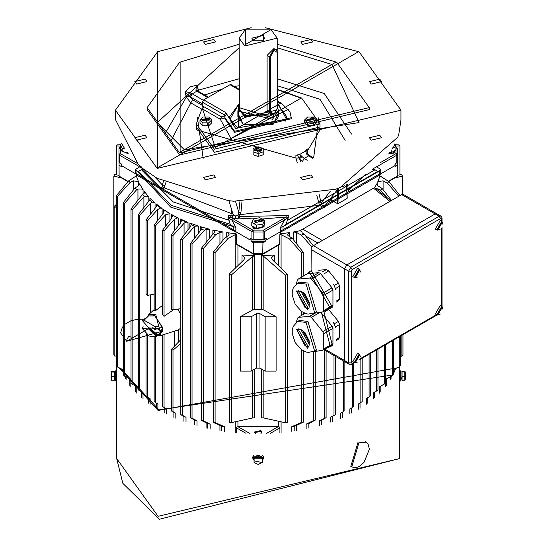 <?xml version="1.0" encoding="UTF-8"?>
<svg xmlns="http://www.w3.org/2000/svg" width="554" height="554" viewBox="0 0 554 554"><rect width="100%" height="100%" fill="white"/><g stroke="black" fill="none" stroke-linecap="round" stroke-linejoin="round"><path stroke-width="0.83" d="M311.043 270.823L311.244 246.98L401.664 194.572L403 194.267L436.746 213.747L435.16 213.906L346.776 264.937L344.533 268.822L344.533 360.509L345.19 361.963L346.776 361.804M436.746 213.747L435.16 213.906L346.776 264.937L344.533 268.822L344.533 360.509L345.19 361.963L349.228 364.297L348.57 362.842L348.57 271.148L350.814 267.263L439.197 216.24L440.783 216.081L436.746 213.747M278.475 113.175L272.977 124.678L243.365 124.678L237.867 113.175M239.141 106.347L237.867 110.945L237.867 116.645L243.594 124.802M239.141 104.339L238.435 104.734L238.435 127.524L277.914 104.734L286.723 116.645L285.663 121.091M278.364 104.99L277.533 104.512M230.679 121.091L229.619 116.645L238.435 104.734M272.748 124.802L278.475 116.645L278.475 110.945L277.533 107.047M309.457 304.153L302.449 292.02M303.377 292.727L309.305 302.996M318.744 270.269L326.271 269.597L328.702 270.996L338.397 283.059L339.616 286.189L335.405 288.62L335.405 289.507M335.405 288.62L334.194 285.49L338.397 283.059M328.702 270.996L324.596 273.551M333.203 284.257L334.194 285.49M339.616 286.189L339.616 299.125L338.397 300.85L336.119 302.165M336.43 300.961L339.616 299.125M322.255 271.917L326.271 269.597M300.67 291.023L309.43 306.189M327.282 309.298L330.309 308.349L309.243 271.862L306.909 274.008M320.627 273.641L311.327 279.008L309.631 278.025L298.184 279.05L307.484 273.683L318.924 272.658L320.627 273.641L332.068 287.872L332.919 290.067L332.919 305.323L332.068 306.535L322.774 311.902L313.522 313.37M330.309 308.349L332.414 307.138L311.348 270.65L309.243 271.862M298.08 290.781L308.349 308.557M307.858 283.025L316.41 311.798L314.651 312.809L306.106 284.036L297.553 283.191L299.305 282.18L307.858 283.025M298.246 290.497L297.436 292.831L305.053 307.512L308.668 308.557M311.327 279.008L322.774 293.246L332.068 287.872M332.919 290.067L323.619 295.434L323.619 310.69L332.919 305.323M296.321 284.029L297.332 280.255L298.184 279.05M309.631 278.025L318.924 272.658M323.619 295.434L322.774 293.246M322.774 311.902L323.619 310.69M327.282 347.635L330.309 346.686L321.362 312.255M320.932 312.352L332.068 326.209L332.919 328.404L332.919 343.66L332.068 344.865L322.774 350.239L313.522 351.707M330.309 346.686L332.414 345.474L323.82 311.293M298.08 329.111L308.349 346.894M307.858 321.362L316.41 350.135L314.651 351.146L306.106 322.373L297.553 321.528L299.305 320.51L307.858 321.362M298.246 328.834L297.436 331.167L305.053 345.841L308.668 346.894M319.367 312.698L311.327 317.345L322.774 331.576L332.068 326.209M332.919 328.404L323.619 333.771L323.619 349.027L332.919 343.66M296.321 322.366L297.332 318.592L298.184 317.387L309.631 316.362L314.817 313.363M305.15 313.363L298.184 317.387M323.619 333.771L322.774 331.576M311.327 317.345L309.631 316.362M322.774 350.239L323.619 349.027M309.457 342.49L302.449 330.357M303.377 331.063L309.305 341.333M328.342 309.125L338.397 321.396L339.616 324.526L335.405 326.957L335.405 327.843M335.405 326.957L334.194 323.827L338.397 321.396M328.702 309.333L324.596 311.881M333.203 322.594L334.194 323.827M339.616 324.526L339.616 337.455L338.397 339.187L336.119 340.502M336.43 339.29L339.616 337.455M300.67 329.36L309.43 344.526M437.868 229.952L442.341 222.189L441.012 221.06L441.697 221.849L437.231 229.585L436.206 229.384L437.833 229.993L442.327 222.216M441.496 221.302L440.278 220.416L435.285 229.072L436.656 229.681M437.868 314.907L442.341 307.151L441.012 306.023L441.697 306.812L437.231 314.54L436.206 314.347L437.833 314.956L442.327 307.172M441.496 306.265L440.278 305.379L435.285 314.035L436.656 314.644M355.315 277.609L359.795 269.846L358.466 268.725L359.179 269.431L354.685 277.242L353.66 277.042L355.28 277.651L359.781 269.874M358.95 268.967L357.732 268.074L352.732 276.73L354.11 277.339M355.315 362.565L359.795 354.809L358.466 353.681L359.144 354.47L354.685 362.198L353.66 362.004L355.28 362.614L359.781 354.837M358.95 353.923L357.732 353.036L352.732 361.693L354.11 362.302M253.552 226.87L252.956 226.524M255.311 227.888L254.258 227.272M264.119 224.799L263.261 226.655M261.259 227.812L258.039 228.31M252.222 226.101L253.628 228.615L254.224 228.276M254.085 227.369L254.334 229.024L264.119 226.406L264.119 224.876M253.42 226.939L253.628 228.615M254.175 223.297L263.635 220.146L254.175 223.297M255.346 222.618L262.167 220.991L260.996 219.356L254.175 220.991L255.346 222.618M253.51 218.74L259.881 217.757L264.542 220.45L262.838 224.121L256.467 225.111L251.807 222.417L253.51 218.74M251.807 222.417L251.807 225.859L256.467 228.553L262.838 227.569L264.542 223.892L264.542 220.45M256.467 228.553L256.467 225.111M262.838 227.569L262.838 224.121M392.481 147.939L393.506 147.475L394.767 143.964M394.801 143.895L395.875 146.595L392.128 148.5M389.407 152.447L391.214 152.724L395.875 150.037L395.875 146.595M391.214 152.724L391.214 149.899M392.959 151.72L392.364 152.059M394.725 150.702L393.665 151.311M393.181 152.288L394.053 152.793L395.452 150.279M388.271 153.936L393.347 153.202L393.084 151.789M394.053 152.793L393.832 151.408M121.742 143.756L124.276 148.07M124.401 148.271L122.178 148.299L120.467 144.622L121.672 143.618M120.467 144.622L120.467 148.063L122.178 151.741L127.399 152.551M122.178 151.741L122.178 148.299M126.97 152.482L123.75 151.983M121.755 150.833L120.89 148.971M120.89 149.047L120.89 150.577L128.438 153.887M261.876 432.57L260.865 431.518L254.466 432.57M255.657 147.253L258.171 152.669L255.657 147.253M256.398 147.987L254.618 149.767L259.951 151.547L261.723 149.767L256.398 147.987M263.247 148.472L263.247 151.851L258.171 153.548L253.095 151.851L253.095 148.472L258.171 146.775L263.247 148.472M253.095 151.851L253.095 154.774L258.171 156.463L263.247 154.774L263.247 151.851M258.171 156.463L258.171 153.548M229.619 116.645L230.021 119.65M239.141 103.646L229.889 119.276L237.804 127.891L286.46 119.276L278.544 104.367L277.533 103.813M214.433 152.26L320.032 127.005L320.032 123.895L214.433 149.151L196.31 123.895L196.31 127.005L214.433 152.26M224.862 117.85L220.298 119.269L231.032 138.535L288.433 109.228M239.141 89.97L230.035 84.714L203.761 99.886L225.817 112.614L224.467 114.948L202.418 102.213L203.761 99.886M286.321 119.65L286.723 116.645M202.03 108.66L202.418 102.213M230.035 84.714L230.99 84.617L239.141 89.326M202.418 106.375L203.879 106.687L202.529 109.013L201.94 108.729M203.879 106.687L221.642 116.942L220.298 119.269L202.529 109.013L215.326 147.599L301.016 98.127L277.533 89.713M306.161 121.001L313.031 117.032L306.161 121.001M307.442 120.571L314.07 119.546L313.592 118.521L306.964 119.546L307.442 120.571M307.588 117.012L313.446 117.012L316.376 119.941L313.446 122.87L307.588 122.87L304.658 119.941L307.588 117.012M304.658 119.941L304.658 122.863L307.588 125.793L313.446 125.793L316.376 122.863L316.376 119.941M307.588 125.793L307.588 122.87M313.446 125.793L313.446 122.87M210.181 118.099L200.804 119.546L210.181 118.099M208.906 118.521L202.279 119.546L202.75 120.571L209.384 119.546L208.906 118.521M208.761 122.87L202.903 122.87L199.966 119.941L202.903 117.012L208.761 117.012L211.69 119.941L208.761 122.87L208.761 125.793L211.69 122.863L211.69 119.941M199.966 119.941L199.966 122.863L202.903 125.793L208.761 125.793M202.903 125.793L202.903 122.87M123.784 375.751L125.301 376.63M391.041 376.63L392.564 375.751M141.914 328.106L148.742 329.083L148.707 328.522L126.631 341.264L161.366 331.493L161.221 332.435L156.394 336.465L154.635 336.091L153.188 336.811L149.158 336.036L141.914 328.106L143.264 326.825M141.914 320.06L143.528 319.118L136.242 319.436L130.55 320.981L124.989 324.256L122.282 327.379L120.64 332.912L126.631 341.264L126.984 339.318L128.563 336.61L133.452 337.331L148.707 328.522L148.742 327.92L141.914 320.06L144.068 320.24L148.555 315.891L154.85 315.891L162.564 327.629L154.241 326.112L144.068 320.24M154.241 326.112L156.394 328.425L148.742 327.926M156.394 328.425L161.221 330.551L161.366 331.493M154.241 336.292L155.072 336.036M160.854 333.231L159.573 334.969L158.52 335.274M148.742 329.083L156.394 336.465M161.221 330.551L162.661 328.252L162.564 331.223L162.606 327.608M148.555 315.891L154.954 315.863L162.682 328.134M161.221 332.435L161.242 331.818L159.088 334.194L155.445 335.828M161.359 331.541L162.661 330.696M162.599 331.063L162.641 327.559L154.988 315.939M159.573 334.969L162.564 331.223M162.647 230.076L171.622 218.338L172.426 216.205L171.477 214.488L178.554 218.2L177.578 217.881L174.406 219.398L164.026 230.838L162.647 230.076L162.647 314.783L164.026 316.348L173.229 309.88M164.026 230.838L164.026 316.348M164.026 334.471L164.026 407.363L166.47 408.817L166.47 413.893M162.647 334.914L162.647 406.636L164.026 407.363M164.787 413.042L164.787 407.931L162.647 406.636M155.473 225.928L154.157 225.139L163.409 213.055L164.219 210.936L163.472 209.495L169.912 213.581L165.535 214.827L155.473 225.928L155.473 310.642L162.647 305.309M155.473 336.153L155.473 402.495L157.869 403.935L157.869 409.226M154.157 225.139L154.157 310.649L155.473 310.642M154.157 333.737L154.157 334.304M154.157 336.534L154.157 401.664L155.473 402.495M156.332 408.305L156.332 403.014M180.812 313.979L177.529 309.174M147.212 317.186L148.894 314.395L155.729 314.478L161.041 335.426L177.827 330.059L180.812 328.148M130.031 182.578L117.261 196.705L116.409 195.645L128.715 180.805L130.031 182.578L133.292 180.826L138.521 181.698L136.457 176.338L136.457 174.468M235.983 231.759L235.983 233.802L226.704 232.611L226.704 236.565M136.457 173.748L235.9 231.198M124.498 203.408L123.41 202.48L134.913 188.048L138.846 185.597L139.56 183.831L143.043 189.683L142.336 189.059L137.946 189.011L136.769 189.634L124.498 203.408L124.498 375.903L130.841 379.275L130.841 386.554M203.27 248.587L201.663 247.957L214.876 231.704L213.948 230.409L212.868 229.993L223.006 232.008L219.945 232.424L215.7 234.695L203.27 248.587L203.27 420.763L210.181 424.135L210.181 428.72M192.051 244.182L190.479 243.538L201.58 229.155L201.975 228.276L200.285 226.655L209.481 229.19L206.095 229.522L204.523 230.353L192.051 244.182L192.051 418.208L196.989 420.818L196.989 425.5M132.157 209.862L131.035 208.955L142.426 194.502L143.867 193.595L144.691 192.363L144.435 191.642L148.832 196.947L144.497 196.199L132.157 209.862L132.157 384.102L136.741 386.699L136.741 393.132M182.308 239.965L180.812 239.28L190.465 226.752L191.275 224.605L189.856 223.082L198.297 226.032L194.717 226.24L182.308 239.965L182.308 415.216L185.999 417.28L185.999 422.065M172.973 235.512L171.387 234.716L180.576 222.93L181.407 220.741L181.193 219.758L180.237 219.003L188.007 222.362L185.763 222.057L184.094 223.241L172.973 235.512L172.973 309.921L180.812 308.633M180.812 336.721L180.237 336.34L180.812 336.603M139.532 215.444L138.341 214.585L149.559 200.167L150.3 198.983L149.905 198.097L155.023 202.972L152.288 202.155L150.259 203.54L139.532 215.444L139.532 390.861L142.987 392.89L142.987 398.818M147.433 220.887L146.055 219.973L156.02 207.037L156.83 205.077L156.27 204.038L162.087 208.526L160.778 207.972L157.481 209.592L147.433 220.887L147.433 295.344L154.157 294.222M151.803 331.624L151.332 332.047M147.856 335.135L147.433 335.516L147.433 397.079L150.134 398.7L150.134 404.261M147.433 335.516L146.055 334.644L146.055 396.062L147.433 397.079M146.055 219.973L146.055 294.382L147.433 295.344M146.055 334.644L146.651 334.027M150.009 330.537L150.494 330.032M148.624 403.187L148.624 397.793M180.812 343.362L172.973 350.19L172.973 411.608L175.833 413.27L175.833 418.18M172.973 350.19L171.387 349.345L171.387 410.916L172.973 411.608M171.387 234.716L171.387 309.174L172.973 309.921M171.387 349.345L180.812 339.65M173.859 417.342L173.859 412.398L171.387 410.916M116.409 206.261L114.851 207.639L114.851 356.153L116.409 355.834M114.851 207.639L113.868 206.697L113.868 354.595L114.851 356.153M119.027 175.348L114.851 174.496L113.868 176.047L113.868 206.697L116.409 204.274M242.056 261.571L242.056 255.055L254.743 255.65L254.743 309.527L252.472 310.032L252.472 256.467L231.634 274.687L229.467 273.815L229.467 422.321L231.634 422.591L252.472 417.986L252.472 370.377M231.634 274.687L231.634 422.591M254.743 309.527L261.606 309.527L261.606 255.65L274.292 255.055L271.536 257.762L272.402 259.729L287.221 274.154L285.234 275.144L263.877 256.467L263.877 310.032L276.086 316.715L276.086 371.111L265.151 371.111L259.944 368.105L256.405 368.105L251.197 371.111L240.256 371.111L240.256 316.715L252.472 310.032M229.467 273.815L243.947 259.729L244.813 257.762L242.056 255.055M285.234 275.144L285.234 422.702L287.221 422.411L287.221 274.154M263.877 370.377L263.877 417.986L285.234 422.702M301.48 231.849L301.514 231.392L299.998 230.755L293.343 232.008L293.343 239.64M299.998 230.755L302.761 229.169L322.248 240.422M391.546 200.416L382.121 188.478L380.501 190.126L378.403 189.011L375.716 188.554L374.552 187.619L302.761 229.169M374.615 187.667L376.789 183.831L376.789 184.877M400.009 195.527L388.901 181.587L387.371 183.145L383.056 180.826L377.828 181.698L379.885 176.338L379.885 174.468M280.449 231.198L379.885 173.748M292.152 238.123L303.273 252.257L301.577 252.811L289.458 239.003L292.152 238.123L288.128 235.63L287.277 234.384L289.638 232.611L280.366 233.802L280.366 231.759M265.151 371.111L265.151 316.715L259.944 313.709L256.405 313.709L251.197 316.715L240.256 316.715M259.944 368.105L259.944 313.709M256.405 368.105L256.405 313.709M251.197 371.111L251.197 316.715M116.409 195.645L116.409 365.612L117.261 366.9L123.41 369.885M117.261 196.705L117.261 366.9M125.301 378.521L125.301 376.339M126.118 376.775L126.118 379.871M123.41 202.48L123.41 374.656L124.498 375.903M129.809 385.231L129.809 378.735M138.341 214.585L138.341 389.836L139.532 390.861M141.679 397.71L141.679 392.121M201.663 247.957L201.663 420.458L203.27 420.763M207.501 428.138L207.501 423.54L201.663 420.458M207.501 423.54L210.181 424.135M164.787 407.931L166.47 408.817M183.921 421.324L183.921 416.525L185.999 417.28M183.921 416.525L180.812 414.69L182.308 415.216M180.812 239.28L180.812 414.69M194.648 424.828L194.648 420.133L196.989 420.818M194.648 420.133L190.479 417.771L192.051 418.208M190.479 243.538L190.479 417.771M173.859 412.398L175.833 413.27M131.035 208.955L131.035 382.98L132.157 384.102M135.543 391.913L135.543 386.02M213.269 252.139L225.18 237.507L228.248 238.268L215.111 252.631L213.269 252.139L213.269 422.328L215.111 422.598L224.605 426.732L224.605 431.254M215.111 252.631L215.111 422.598M221.531 430.797L221.531 426.261L224.605 426.732M221.531 426.261L213.269 422.328M276.086 316.715L265.151 316.715M263.877 310.032L261.606 309.527M119.027 162.405L119.096 176.442L127.967 181.712M128.715 180.805L135.993 176.075L136.457 176.338M134.913 188.048L136.769 189.634M149.559 200.167L152.288 202.155M212.958 233.622L215.7 234.695M171.74 214.654L177.578 217.881M191.275 224.661L194.717 226.24M201.58 229.155L204.523 230.353M181.193 219.758L185.763 222.057M164.032 210.056L169.621 213.428M156.803 205.333L160.778 207.972M142.426 194.502L144.497 196.199M225.18 237.507L228.22 235.63L229.072 234.384L228.144 233.082L226.704 232.611M235.983 233.802L236.447 234.065L228.248 238.268M335.482 356.361L335.482 414.724L330.35 417.28L335.482 414.724M334 355.502L334 415.244M330.35 417.28L330.35 422.065M332.428 421.324L332.428 416.525M313.606 351.707L313.606 420.5L315.261 420.147L308.848 423.54L308.848 428.138M315.261 351.672L315.261 420.147M306.168 428.72L306.168 424.135L308.848 423.54M306.168 424.135L313.606 420.5M301.577 252.811L301.577 277.09M301.577 311.445L301.577 315.427M301.577 349.782L301.577 422.446L303.273 422.238L294.811 426.261L294.811 430.797M303.273 252.257L303.273 276.114M303.273 312.498L303.273 314.443M303.273 350.834L303.273 422.238M291.743 431.254L291.743 426.732L294.811 426.261M291.743 426.732L301.577 422.446M266.522 433.463L278.191 426.725L237.957 426.712L249.826 433.463M278.191 426.725L279.424 426.975L279.881 427.619L279.902 432.632M253.566 254.224L236.863 244.577L236.447 243.912L253.413 253.704L253.587 254.238L262.734 254.244L262.928 242.825L265.214 241.509L251.128 241.509L253.413 242.825L262.928 242.825M119.027 165.237L121.312 166.56L121.153 163.908M255.442 433.595L254.369 432.065L260.865 430.513L261.98 432.065L260.906 433.595M236.447 234.065L236.447 243.912M245.948 433.304L236.447 427.813L236.967 426.947L238.158 426.732M236.447 427.813L236.447 432.632M343.383 360.917L343.383 411.601L340.509 413.27L340.509 418.18M340.509 413.27L343.383 411.601M344.865 361.776L344.865 410.95M342.372 417.391L342.372 412.453M326.084 350.931L326.084 417.647L319.36 420.818L321.701 420.133L326.084 417.647M324.63 350.093L324.63 418.028M319.36 420.818L319.36 425.5M321.701 424.828L321.701 420.133L321.715 424.821M301.514 231.392L302.304 232.943L304.236 234.155L313.19 245.651M311.66 246.668L301.39 235.09L304.236 234.155M301.39 235.09L296.397 232.424L293.343 232.008M289.458 239.003L279.902 234.065L279.659 244.453L262.776 254.224M279.902 243.912L262.928 253.704L253.413 253.704L253.413 242.825M349.879 413.893L349.879 408.817L351.555 407.931L351.555 413.042M349.879 408.817L351.555 407.931M352.337 363.902L352.337 407.356M251.128 241.509L251.128 239.958L265.214 239.958L265.214 241.509M143.486 169.905L141.665 169.981L141.755 169.621L138.417 171.297L136.97 170.957L136.97 175.279L135.591 173.797L121.368 165.584L121.229 163.956L121.312 166.56M123.985 375.321L123.39 374.975M280.366 233.802L279.902 234.065M353.681 363.126L353.681 406.643M397.322 162.405L397.322 165.237L395.037 166.56L395.12 163.956L394.981 165.584L380.757 173.797L379.372 175.279L379.372 170.957L377.925 171.297L374.587 169.621L374.677 169.981L372.219 169.586M252.472 256.467L254.743 255.65M261.606 255.65L263.877 256.467M263.877 417.986L261.606 417.799L261.606 369.068M254.743 369.068L254.743 417.799L252.472 417.986M120.467 144.746L117.261 144.857L116.409 145.924L116.409 174.815M116.409 145.924L120.467 146.027M121.783 178.139L113.868 176.047M394.566 178.139L402.474 176.047L401.498 174.496L397.322 175.348M402.474 176.047L402.474 194.17M402.973 334.664L402.973 354.726L401.858 356.222L400.258 355.897M401.858 335.308L401.858 356.222M395.688 146.034L399.94 145.924L399.94 174.815M399.94 145.924L399.088 144.857L395.196 144.726M376.755 349.809L376.755 390.895L377.966 389.857L377.966 349.103M373.354 398.818L373.354 392.89L376.755 390.895M374.67 392.121L374.67 397.71M393.423 340.184L393.423 374.421L392.474 375.57L385.612 379.22M392.474 340.731L392.474 375.57M386.54 385.231L386.54 378.735M385.508 382.925L385.508 386.554M400.258 336.236L400.258 365.474L399.296 366.796L393.423 369.656M399.296 336.79L399.296 366.796M391.041 378.521L391.041 376.339M390.231 376.775L390.231 379.871M388.749 181.497L397.253 176.442L397.322 165.237M370.301 353.528L370.301 396.062L366.305 398.631L366.305 404.191M367.724 397.779L367.724 403.187M369.096 354.228L369.096 396.955M384.428 345.377L384.428 383.964L385.612 382.814L385.612 344.692M379.601 393.132L379.601 386.699L384.428 383.964M380.799 386.02L380.799 391.913M380.501 190.126L387.142 197.681M382.121 188.478L377.503 185.597L376.789 183.831M387.371 183.145L398.783 196.234M388.901 181.587L380.349 176.075L379.885 176.338M395.037 166.56L395.196 163.908M360.01 408.305L360.01 403.014M362.205 358.203L362.205 401.657L358.473 403.935L358.473 409.226M360.862 358.985L360.862 402.502M241.98 201.898L240.969 211.981L239.473 216.51L288.322 215.554L287.775 220.153L287.401 219.959L286.141 224.287L283.018 226.593L283.018 230.914L280.449 231.711L266.225 239.924L266.225 238.372L263.129 239.737L253.213 239.737L250.124 238.372L250.124 239.924L266.225 239.924M287.401 219.959L288.336 217.708L264.41 231.648L264.41 239.418M288.336 217.708L286.217 217.043L262.624 218.941M253.365 218.927L239.238 218.11L235.228 218.719L230.125 217.043L252.832 230.09L263.51 230.09L283.641 218.47L284.541 220.021L280.449 227.389L283.018 226.593L379.372 170.957L380.757 169.476L380.757 173.797M286.113 215.423L286.217 217.043L283.641 218.47M287.775 220.153L374.677 169.981M240.436 214.578L319.457 205.299L316.743 195.174M326.895 203.186L324.27 207.944L319.457 205.299M327.795 202.023L331.541 200.333L331.195 197.633M346.638 186.241L347.088 198.484L337.829 203.796L331.541 200.333M347.663 185.403L348.563 190.507L347.379 193.443M348.563 190.507L365.266 174.51M283.018 230.914L379.372 175.279M239.238 218.11L239.473 216.51L237.86 215.707L238.559 214.516L239.854 201.753M250.124 239.924L235.9 231.711L233.331 230.914L233.331 226.593L230.201 224.287L228.941 219.959L228.573 220.153L228.643 215.423L232.23 215.693L231.157 210.88L231.302 208.47M136.97 175.279L233.331 230.914M141.665 169.981L173.173 201.968L228.573 220.153M165.743 182.82L164.268 187.882L160.182 189.53L159.137 186.504M164.268 187.882L231.517 213.581M231.911 217.286L232.23 215.693L233.566 215.222L235.478 215.956L237.86 215.707L238.753 218.186M232.701 218.47L231.807 220.021L228.006 217.708L230.125 217.043L230.471 215.458M228.006 217.708L228.941 219.959M373.077 168.922L374.587 169.621M115.419 110.17L115.419 119.498L137.932 163.922L143.036 168.735L157.232 178.291L228.262 200.603L233.615 201.206L335.724 189.212L340.246 187.446L397.758 137.281L398.797 134.193L400.93 120.01L400.93 110.17L157.232 168.451L115.419 110.17L157.675 51.633L157.682 167.675L358.667 51.633L265.172 27.7M251.177 27.7L157.675 51.633M359.117 51.889L400.93 110.17M141.859 167.287L140.183 166.373M159.995 187.391L160.556 187.868L162.322 186.906L162.35 184.918L163.368 181.636M205.354 44.368L215.638 41.903L213.879 39.445L203.588 41.903L205.354 44.368M302.546 44.382L312.837 41.924L311.071 39.466L300.78 41.924L302.546 44.382M371.256 84.076L381.547 81.618L379.781 79.153L369.49 81.618L371.256 84.076M371.222 140.197L381.512 137.731L379.746 135.273L369.456 137.731L371.222 140.197M302.47 179.863L312.761 177.398L310.995 174.939L300.704 177.398L302.47 179.863M205.271 179.842L215.561 177.384L213.796 174.919L203.505 177.384L205.271 179.842M136.568 140.148L146.858 137.69L145.093 135.224L134.802 137.69L136.568 140.148M136.603 84.035L146.886 81.57L145.12 79.111L134.837 81.57L136.603 84.035M239.141 44.278L179.662 62.256L147.142 107.58L147.142 109.65L179.662 154.982L369.206 109.65L369.206 107.58L336.687 62.256L277.208 44.278M147.142 107.58L179.662 152.911L369.206 107.58M180.112 61.993L180.112 152.128L336.236 61.993L336.687 62.256M239.141 47.796L157.294 122.573L184.35 149.684L359.054 122.573L331.991 64.444L277.208 47.796M207.702 97.608L195.95 90.6L196.275 85.385L197.127 85.6L198.844 91.639M380.363 162.627L395.895 153.659L396.082 147.738L397.35 148.701L397.35 162.246L394.981 164.032L394.981 165.584M121.368 165.584L121.368 164.032L118.999 162.246L118.999 148.694L120.266 147.738L120.453 153.659L137.427 163.465M307.138 148.832L307.387 153.43M196.275 85.385L190.299 86.743L185.604 91.548L191.262 93.307L203.297 100.246M201.635 109.131L190.756 102.85L186.379 97.088L185.161 92.511L185.604 91.548M312.948 158.375L308.661 155.896L306.487 153.991L305.628 150.993L299.721 154.4L304.174 158.486L307.248 160.258M305.628 150.993L306.944 148.978M296.224 155.168L299.721 154.4M297.366 162.924L295.933 158.125L295.933 155.293M338.48 188.215L337.975 203.74M347.053 198.505L346.569 186.269M337.303 203.616L337.58 189.371M232.915 213.83L233.566 215.222L232.313 217.466M232.957 201.137L229.46 200.749M319.173 194.53L321.528 204.772L324.222 206.067L325.316 205.222M325.323 205.222L338.542 188.131L336.236 189.018M141.872 167.294L139.234 165.404M164.905 185.555L162.35 184.918L154.663 176.768M164.233 187.841L162.322 186.906M240.969 211.981L238.822 212.459L235.492 201.386M240.374 214.564L238.559 214.516M232.098 211.116L231.157 210.88M232.929 213.886L231.579 213.581M330.392 191.109L321.375 202.764L318.827 202.833M321.528 204.772L319.513 205.271M171.179 140.384L192.55 99.741L202.418 105.433M164.822 134.04L186.379 97.088L189.551 96.195L185.161 92.511M202.418 103.882L190.202 96.825L189.551 96.195L191.262 93.307M195.95 90.6L197.543 90.794L198.353 90.177L239.141 78.806M197.127 85.6L197.044 89.741L197.923 91.112M306.611 149.622L307.151 153.022L305.974 153.133M302.463 161.643L299.34 158.929L297.346 154.975M306.487 153.991L307.581 153.693L307.151 153.022M300.919 162.052L299.34 158.929L301.999 156.581M196.338 128.022L196.338 129.858L295.933 158.125L298.841 158.049L301.314 155.826M196.566 91.175L198.027 91.168L196.76 91.292L192.273 93.882L190.479 96.992M192.55 99.741L190.202 96.825L192.079 93.764M141.478 167.786L119.553 155.217L119.553 162.987M141.755 169.621L142.877 169.261M139.864 166.11L139.684 166.837L135.591 169.476L170.687 207.127L235.9 227.389L235.9 231.711M376.491 166.124L376.665 166.837L373.68 168.444M338.48 190.008L337.407 189.593M346.077 184.953L347.005 186.061L347.988 184.073M347.351 184.371L347.005 185.417L346.714 184.662M343.861 186.192L342.434 186.546L344.429 185.798M238.656 107.476L272.229 117.767L277.692 107.476M239.224 108.619L244.785 117.469L277.201 109.976M237.867 110.945L272.526 119.235L278.475 110.945M263.559 34.016L263.559 40.234L252.79 40.234L263.559 34.016M270.664 29.833L245.609 29.874L245.678 44.417L270.664 29.833M271.557 30.352L277.208 38.164L244.785 45.975L239.141 38.164L244.716 30.394L245.609 29.874M274.23 48.267L267.07 55.393L267.07 110.821L268.565 113.618M239.141 38.164L239.48 109.664L244.785 115.391L272.139 115.045M263.067 40.497L264.514 38.164L262.658 35.574L251.828 38.164L253.282 40.497M273.939 114.276L277.533 108.037L277.533 52.561L273.96 50.546L270.394 56.771L270.394 112.206L273.939 114.276L273.489 114.54L270.677 114.823L269.493 112.206L269.493 56.778L273.51 49.77L276.342 49.472L277.526 52.519M357.995 442.362L350.855 466.378L351.755 466.897L358.888 442.881L366.028 442.175L365.134 441.656M254.051 460.609L253.095 458.2L263.247 458.2L262.298 460.609M263.247 458.2L263.247 457.611L253.095 457.611L253.095 458.2M261.779 456.794L254.563 456.794M262.298 458.643L262.298 457.043L258.171 455.097L258.171 456.704L262.298 458.643L262.298 462.535L258.171 464.481L254.051 462.535L254.051 458.643L258.171 456.704M258.171 455.097L254.051 457.043L254.051 458.643M254.258 460.873L261.564 462.472L254.258 460.873M402.038 372.039L405.175 371.782L402.038 371.602L402.038 376.36L404.815 376.36L404.815 372.039M405.306 379.843L405.306 372.004L405.306 379.843L404.815 380.252L404.815 376.36M402.038 376.36L402.038 380.252L404.815 380.252M400.674 371.928L401.941 371.928L401.941 378.05M400.674 379.919L401.941 379.919L401.941 378.32L400.674 378.5M401.941 377.752L400.674 377.946M400.674 381L400.674 370.848L399.656 370.848L399.656 381L400.674 381M111.527 380.252L114.311 380.252L114.311 372.039L111.527 372.039L111.527 380.252L111.042 379.843L111.042 372.004L111.042 379.843M114.311 376.36L111.527 376.36M114.311 372.039L114.311 371.602L111.527 371.602L111.167 371.782L111.527 372.039M115.675 371.928L114.401 371.928L114.401 379.919L115.675 379.919M115.675 378.853L115.675 381L116.686 381L116.686 370.848L115.675 370.848L115.675 378.853M253.801 455.506L252.465 457.59L253.303 459.363M399.656 366.298L399.545 378.465M263.046 459.363L263.884 457.59L262.541 455.499M119.145 367.821L158.125 410.417L397.197 367.821M120.696 368.576L159.026 409.898L392.938 375.01M393.423 374.019L395.653 368.576M253.109 458.428L252.492 457.223M263.849 457.223L263.24 458.428M116.797 378.465L116.686 366.049M324.755 349.089L348.57 362.842L351.264 362.842L352.164 363.362L354.048 362.274M311.043 249.48L348.57 271.148L351.264 271.148L351.264 362.842M313.287 245.595L350.814 267.263L352.164 269.597L351.264 271.148M401.664 194.572L439.197 216.24L440.541 218.567L352.164 269.597M360.024 358.826L436.594 314.617M441.441 306.224L441.441 228.165M441.441 221.261L441.441 219.086L440.541 218.567M441.441 219.086L441.995 218.311L441.857 217.41L440.783 216.081M354.692 362.545L351.769 364.234L352.164 363.362M296.48 290.968L307.38 309.852L309.07 307.719L309.257 302.713L305.032 294.347L301.681 291.529L296.48 290.968M296.48 329.298L307.38 348.189L309.07 346.056L309.257 341.049L305.032 332.677L301.681 329.865L296.48 329.298M442.327 221.932L442.958 224.335M440.014 229.439L437.618 230.09M441.697 221.849L437.231 229.585M436.94 229.709L441.656 221.538M442.327 306.895L442.958 309.291M440.014 314.395L437.618 315.046M441.697 306.812L437.231 314.54M436.94 314.665L441.656 306.494M359.775 269.59L360.412 271.993M357.462 277.097L355.072 277.748M359.144 269.507L354.685 277.242M354.394 277.367L359.11 269.196M359.775 354.553L360.412 356.949M357.462 362.053L355.072 362.704M359.144 354.47L354.685 362.198M354.394 362.323L359.11 354.151M262.007 221.635L260.886 220.007L254.334 221.635M254.196 221.212L260.996 219.813L262.153 221.212M261.564 150.383L254.785 150.383M254.632 149.954L261.71 149.954M225.817 112.614L235.962 128.95L280.379 103.307L277.533 101.853M291.48 117.683L234.619 131.277L224.862 117.683L225.035 115.62L224.862 118.715L234.619 132.316L291.48 118.715L289.957 111.617L281.335 103.21L277.533 101.327M221.642 116.942L224.467 115.987L224.467 114.948L225.028 115.682M224.467 115.987L224.931 116.409M226.911 114.38L225.035 115.62M313.903 120.163L313.453 119.062L307.131 120.163M306.978 119.733L313.592 118.888L314.056 119.733M209.218 120.163L202.439 120.163M202.293 119.733L209.37 119.733M252.991 456.177L252.991 458.29M263.358 458.29L263.358 456.177M158.956 328.065L154.988 329.561L152.759 327.497M154.878 315.87L153.624 315.288M157.461 335.052L154.85 334.062L149.144 327.933M149.4 327.885L157.842 334.879M165.535 214.827L165.535 226.295M174.406 219.398L174.406 230.852M174.406 331.154L174.406 346.25M178.554 218.2L178.554 225.52M178.554 309.007L178.554 310.205M178.554 329.789L178.554 341.984M171.477 214.488L171.477 218.532M163.472 209.495L163.472 212.971M169.912 213.581L169.912 220.575M138.521 181.698L138.521 185.798M139.56 183.831L139.56 184.877L139.56 183.831M143.043 189.683L143.043 194.115M223.006 232.008L223.006 240.18M212.868 229.993L212.868 233.733M200.285 226.655L200.285 230.942M209.481 229.19L209.481 238.033M148.832 196.947L148.832 201.102M144.435 191.642L144.435 193.083M189.856 223.082L189.856 227.542M198.297 226.032L198.297 233.497M188.007 222.362L188.007 229.938M180.237 219.003L180.237 223.366M180.237 336.34L180.237 340.26M155.023 202.972L155.023 208.332M149.905 198.097L149.905 199.869M162.087 208.526L162.087 214.779M156.27 204.038L156.27 206.677M157.481 209.592L157.481 220.79M184.094 223.241L184.094 235.021M377.828 181.698L377.828 185.798M289.638 232.611L289.638 236.565M150.259 203.54L150.259 214.516M150.259 294.873L150.259 313.155M150.259 329.699L150.259 330.281M143.895 196.781L143.895 207.445M133.292 180.826L133.292 190.084M137.946 189.011L137.946 200.195M219.945 232.424L219.945 243.926M219.945 425.52L219.945 430.541M194.634 226.33L194.634 238.199M194.634 420.126L194.634 424.821M206.095 229.522L206.095 242.333M206.095 422.799L206.095 427.82M235.27 234.467L235.27 268.164M235.27 421.788L235.27 432.522M237.957 426.712L237.957 421.192M237.957 265.553L237.957 245.214M278.385 245.214L278.385 265.553M278.385 421.192L278.385 426.712M274.292 255.055L274.292 261.571M119.027 176.117L128.209 181.421M296.397 232.424L296.397 243.525M296.397 425.52L296.397 430.541M279.902 427.813L270.394 433.304M281.072 234.467L281.072 268.164M281.072 421.788L281.072 432.522M317.781 243.005L305.69 236.025M373.583 188.284L389.933 201.344M149.386 327.885L154.988 333.868L157.814 334.886M378.403 189.011L378.403 190.694M383.056 180.826L383.056 189.669M397.322 176.117L388.389 181.276M280.449 231.711L280.449 227.389M263.51 230.09L264.41 231.648L263.129 231.967L253.213 231.967L253.213 239.737M286.141 224.287L377.925 171.297M138.417 171.297L171.214 205.354L230.201 224.287M351.527 134.04L324.249 93.481L277.533 78.848M345.163 140.384L320.032 99.318L277.533 85.78M239.141 85.738L234.183 86.466M222.957 88.799L204.745 95.039M306.805 151.997L320.011 129.858L320.011 128.022M396.082 147.738L396.899 147.71L397.35 148.701L397.35 162.246M263.129 239.737L263.088 230.201M118.999 162.246L118.999 148.701L119.449 147.71L120.266 147.738M313.647 157.918L318.993 117.247M197.356 117.247L203.159 158.285M135.591 173.797L135.591 169.476M251.938 239.418L251.938 231.648L231.807 220.021L235.9 227.389M396.796 162.987L396.796 155.217L376.665 166.837L380.757 169.476M313.862 158.042L309.928 155.771L308.661 155.896L304.174 158.486L302.38 161.595M160.251 187.667L160.182 189.53M324.27 207.944L324.222 206.067M396.082 153.416L397.35 154.476L396.796 155.217L395.895 153.659M253.261 230.201L253.213 231.967L251.938 231.648L252.832 230.09M120.453 153.659L119.553 155.217L118.999 154.476L120.266 153.416M235.228 218.719L235.478 215.956M239.48 109.664L239.944 111.042L245.117 116.631L275.2 113.286M270.394 56.771L269.493 56.778L267.07 55.393M270.394 112.206L267.07 110.821M401.941 379.608L402.038 372.129M114.401 372.246L114.311 379.719M158.125 516.328L399.656 458.567L159.441 519.23L122.829 483.386L116.686 458.567L158.125 516.328M441.995 306.646L441.995 227.355M441.995 221.683L441.995 218.311M359.601 359.712L437.238 314.887M351.769 364.234L349.228 364.297M323.827 349.629L345.19 361.963M297.553 283.191L293.211 288.128L292.27 291.522L292.2 295.24L295.15 304.222L301.584 311.452L306.133 313.682L308.19 314.097L314.651 312.809M297.553 321.528L293.211 326.465L292.27 329.859L292.2 333.577L295.15 342.559L301.584 349.789L306.133 352.019L308.19 352.434L314.651 351.146M442.307 221.919L437.591 230.083M442.307 306.874L437.591 315.039M359.761 269.576L355.045 277.741M359.761 354.532L355.045 362.697M320.032 123.895L301.653 98.065L277.533 89.457M202.037 108.57L196.31 123.895M153.195 336.811L155.612 336.112M161.29 330.807L161.249 331.804M143.534 319.118L145.937 318.411M148.894 314.395L154.157 309.61M154.698 334.11L149.947 329.242M161.041 335.426L158.035 335.544M374.552 187.619L390.979 200.742M232.915 213.823L228.961 200.686M160.113 187.536L140.051 166.269M309.928 155.771L307.581 153.693M208.442 97.179L198.027 91.168M120.467 147.052L119.816 147.433M396.532 147.433L395.875 147.052M139.082 165.217L139.338 165.549M346.762 186.192L347.247 198.152M344.353 185.722L345.156 186.248L347.109 185.992M348.009 184.44L348.009 184.067M270.733 29.874L271.633 30.394M277.208 50.456L277.208 38.164M277.533 52.561L277.526 52.041M351.755 466.897L354.595 467.673L356.693 467.431L359.324 466.371L363.978 462.472L369.359 449.225L368.119 444.239L366.028 442.175M399.656 458.567L399.656 381M116.686 458.567L116.686 381"/></g></svg>
